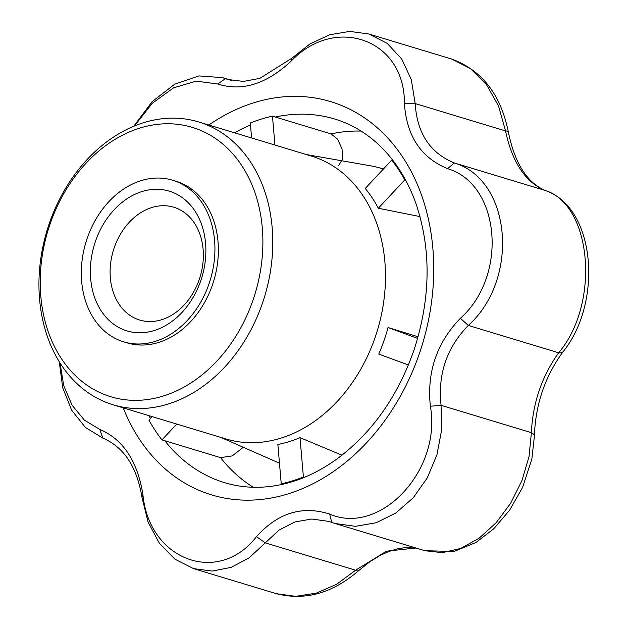 <?xml version="1.0" encoding="UTF-8"?>
<svg xmlns="http://www.w3.org/2000/svg" width="628" height="628" viewBox="0 0 628 628"><rect width="100%" height="100%" fill="white"/><g stroke="black" fill="none" stroke-linecap="round" stroke-linejoin="round"><path stroke-width="0.94" d="M40.804 296.196A140.719 108.267 106.8 0 1 197.004 128.944A140.719 108.267 106.8 0 1 216.903 361.053A140.719 108.267 106.8 0 1 40.804 296.196M39.572 299.203A147.753 113.684 106.8 0 1 198.684 121.95A147.753 113.684 106.8 0 1 264.678 296.306A147.753 113.684 106.8 0 1 113.056 404.785A147.753 113.684 106.8 0 1 39.572 299.203M110.347 277.921A58.93 45.342 106.8 0 1 173.807 207.224A58.93 45.342 106.8 0 1 200.128 276.767A58.93 45.342 106.8 0 1 139.659 320.029A58.93 45.342 106.8 0 1 110.347 277.921M90.668 278.73A73.005 56.167 106.8 0 1 171.695 191.964A73.005 56.167 106.8 0 1 182.026 312.383A73.005 56.167 106.8 0 1 90.668 278.73M81.671 281.501A84.435 64.959 106.8 0 1 172.59 180.212A84.435 64.959 106.8 0 1 210.302 279.845A84.435 64.959 106.8 0 1 123.661 341.836A84.435 64.959 106.8 0 1 81.671 281.501M338.657 165.635L342.448 159.229L342.064 149.009L337.644 139.196L331.034 133.897L272.466 116.164L274.938 145.037M243.279 447.293L232.211 455.92L220.546 457.624L161.977 439.89L176.758 424.065M152.157 416.623L148.915 420.093A189.97 146.159 -73.2 0 0 161.977 439.89M282.718 484.267L281.242 483.819L277.866 444.467A148.789 114.484 -73.2 0 0 300.019 437.645L341.946 455.19M281.242 483.819A189.97 146.159 -73.2 0 0 303.395 476.997L300.019 437.645M408.412 364.986L378.755 354.059A148.789 114.484 -73.2 0 0 388.041 327.51L417.636 338.414M198.684 121.95L311.394 156.074A147.753 113.684 106.8 0 1 377.389 330.43A147.753 113.684 106.8 0 1 225.774 438.909L113.056 404.785M418.091 336.773L388.041 327.51M405.617 180.142L404.793 179.891L378.315 208.245L419.999 216.589M378.315 208.245A148.789 114.484 -73.2 0 0 365.245 188.447L391.731 160.093A189.97 146.159 106.8 0 1 404.793 179.891M251.593 137.972L250.313 122.994A189.97 146.159 106.8 0 1 272.466 116.164M304.447 477.311L303.395 476.997M392.94 160.462L391.731 160.093M133.662 126.338L152.157 101.626L174.702 84.199L198.974 75.91L222.406 77.637L228.066 79.528L243.452 81.436L259.929 78.335L291.934 58.168L309.996 43.905L329.645 34.783L349.67 31.4L368.793 33.975L387.178 43.363L401.685 58.93L411.262 79.513L415.194 103.573L404.393 103.251C404.997 39.737 335.611 14.161 290.843 61.426L291.934 58.168M424.936 550.717L454.052 551.47L475.938 542.49L493.687 528.847L509.567 510.289L522.575 487.438L531.837 459.162L534.389 436.24A14.075 5.699 -179.4 0 0 531.398 432.668C532.732 403.043 541.823 376.415 558.653 352.795C600.447 303.622 592.063 204.359 544.727 190.315C525.181 181.806 512.118 162.008 505.532 130.922L415.194 103.573C417.023 133.199 430.086 152.996 454.397 162.974C511.467 180.103 519.96 278.942 468.323 325.445C446.775 347.59 437.685 374.209 441.068 405.319L441.61 430.149L436.907 454.884L427.268 477.916L413.287 497.729L395.852 513.005L376.141 522.747L355.472 526.335L335.195 523.524L328.734 521.397L311.794 519.018L294.862 521.986L279.005 530.111L249.238 557.758L231.175 567.359L212.233 571.072L193.589 568.638L174.922 559.163L159.379 543.283L148.137 522.19L142.007 497.47C136.959 466.871 123.897 447.073 102.804 438.077L85.377 427.433L71.639 410.186L62.698 387.696L59.252 361.728M416.246 548.087L405.162 547.585L397.257 548.864L388.52 551.612L380.081 555.474L369.853 561.73L358.478 570.789A14.075 3.179 -131.9 0 1 355.605 570.216L386.471 551.196L415.964 548.001M358.478 570.789C332.447 593.303 305.09 600.949 276.414 593.711L295.764 596.349L316.308 593.13L336.702 584.236L355.605 570.216L265.267 542.875L256.491 536.626C277.898 512.856 302.288 505.336 329.645 514.081C380.333 536.116 441.9 470.215 430.368 406.238C426.781 372.035 436.782 342.723 460.379 318.31C508.248 275.794 500.422 184.318 447.544 168.642C420.925 157.714 406.544 135.923 404.393 103.251M368.793 33.975L451.618 59.048L470.458 68.593L486.519 84.686L498.53 106.014L505.532 130.922A14.075 2.481 -10 0 1 508.311 131.88C500.767 94.459 481.864 70.179 451.618 59.048L451.579 59.032M447.544 168.642L454.397 162.974L544.727 190.315A14.075 10.488 -69.3 0 1 545.159 190.465C526.978 182.583 514.701 163.052 508.311 131.88M335.187 523.548L424.975 550.732L442.324 552.664L460.716 548.432L479.038 538.259L496.081 522.818L510.697 503.193L521.947 480.632L529.019 456.611L531.398 432.668L441.068 405.319L430.368 406.238M460.379 318.31L468.323 325.445L558.653 352.795A14.075 6.398 37.6 0 0 563.277 351.476C602.707 302.586 596.05 207.656 545.159 190.465M60.013 362.945L63.734 385.686L72.102 405.241L84.411 420.171L99.789 429.419C123.159 439.357 137.54 461.156 142.941 494.801C149.174 560.388 218.568 585.971 256.491 536.626M142.941 494.801L142.007 497.47M99.789 429.419L102.804 438.077M290.843 61.426C266.186 84.223 241.796 91.735 217.681 83.971L225.476 78.649L230.727 80.243M172.59 180.212L176.036 181.257A84.435 64.959 106.8 0 1 213.748 280.889A84.435 64.959 106.8 0 1 127.107 342.872L123.661 341.836M217.681 83.971L196.211 81.138L173.556 87.849L152.172 103.369L134.423 126.024M331.725 522.394L329.645 514.081M234.597 132.822A189.97 146.159 106.8 0 1 250.478 124.964M331.034 133.897A189.97 146.159 106.8 0 1 361.116 131.095M306.354 154.551L370.653 165.839A156.246 120.215 106.8 0 1 383.394 169.018M275.323 117.028A189.97 146.159 106.8 0 1 334.755 119.037C352.952 124.572 369.131 134.635 383.284 149.228C397.383 163.884 408.286 182.065 416.011 203.786C431.318 249.253 430.753 297.696 414.315 349.129C398.113 395.907 372.475 432.402 337.417 458.621C319.456 471.667 300.867 480.294 281.674 484.502C261.837 488.765 242.84 488.152 224.667 482.681A189.97 146.159 106.8 0 1 164.834 440.754M253.288 487.265A189.97 146.159 106.8 0 1 220.546 457.624M150.422 418.476A189.97 146.159 106.8 0 1 148.969 415.658M208.826 125.019A205.458 158.083 106.8 0 1 418.743 187.796A205.458 158.083 106.8 0 1 338.971 467.562A205.458 158.083 106.8 0 1 123.206 407.855M220.734 437.378L279.476 463.197M222.414 77.613L232.007 80.525M276.414 593.711L193.589 568.638M534.389 436.24C535.417 404.534 545.049 376.282 563.277 351.476"/></g></svg>
